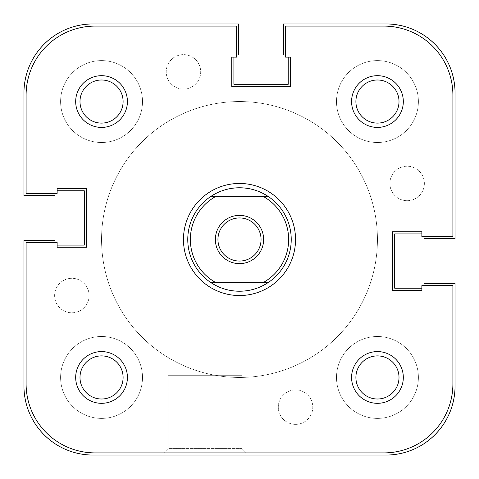 <?xml version="1.0" encoding="UTF-8"?>
<svg xmlns="http://www.w3.org/2000/svg" width="479" height="479" viewBox="0 0 479 479"><rect width="100%" height="100%" fill="white"/><g stroke="black" fill="none" stroke-linecap="round" stroke-linejoin="round"><path stroke-width="0.36" stroke-dasharray="2.4 1.8" d="M377.452 418.406A40.955 40.955 0 0 0 418.406 377.452A40.955 40.955 0 0 0 377.452 336.498A40.955 40.955 0 0 0 336.498 377.452A40.955 40.955 0 0 0 377.452 418.406A40.955 40.955 0 0 0 418.406 377.452A40.955 40.955 0 0 0 377.452 336.498A40.955 40.955 0 0 0 336.498 377.452A40.955 40.955 0 0 0 377.452 418.406M377.452 142.502A40.955 40.955 0 0 0 418.406 101.548A40.955 40.955 0 0 0 377.452 60.593A40.955 40.955 0 0 0 336.498 101.548A40.955 40.955 0 0 0 377.452 142.502A40.955 40.955 0 0 0 418.406 101.548A40.955 40.955 0 0 0 377.452 60.593A40.955 40.955 0 0 0 336.498 101.548A40.955 40.955 0 0 0 377.452 142.502M101.548 142.502A40.955 40.955 0 0 0 142.502 101.548A40.955 40.955 0 0 0 101.548 60.593A40.955 40.955 0 0 0 60.593 101.548A40.955 40.955 0 0 0 101.548 142.502A40.955 40.955 0 0 0 142.502 101.548A40.955 40.955 0 0 0 101.548 60.593A40.955 40.955 0 0 0 60.593 101.548A40.955 40.955 0 0 0 101.548 142.502M101.548 418.406A40.955 40.955 0 0 0 142.502 377.452A40.955 40.955 0 0 0 101.548 336.498A40.955 40.955 0 0 0 60.593 377.452A40.955 40.955 0 0 0 101.548 418.406A40.955 40.955 0 0 0 142.502 377.452A40.955 40.955 0 0 0 101.548 336.498A40.955 40.955 0 0 0 60.593 377.452A40.955 40.955 0 0 0 101.548 418.406M239.5 377.452A137.952 137.952 0 0 0 377.452 239.5A137.952 137.952 0 0 0 239.5 101.548A137.952 137.952 0 0 0 101.548 239.5A137.952 137.952 0 0 0 239.5 377.452A137.952 137.952 0 0 0 377.452 239.5A137.952 137.952 0 0 0 239.5 101.548A137.952 137.952 0 0 0 101.548 239.5A137.952 137.952 0 0 0 239.5 377.452A137.952 137.952 0 0 0 377.452 239.5A137.952 137.952 0 0 0 239.5 101.548A137.952 137.952 0 0 0 101.548 239.5A137.952 137.952 0 0 0 239.5 377.452A137.952 137.952 0 0 0 377.452 239.5A137.952 137.952 0 0 0 239.5 101.548A137.952 137.952 0 0 0 101.548 239.5A137.952 137.952 0 0 0 239.5 377.452M71.868 312.787A17.244 17.244 0 0 0 89.112 295.543A17.244 17.244 0 0 0 71.868 278.299A17.244 17.244 0 0 0 54.624 295.543A17.244 17.244 0 0 0 71.868 312.787A17.244 17.244 0 0 0 89.112 295.543A17.244 17.244 0 0 0 71.868 278.299A17.244 17.244 0 0 0 54.624 295.543A17.244 17.244 0 0 0 71.868 312.787M183.457 89.112A17.244 17.244 0 0 0 200.701 71.868A17.244 17.244 0 0 0 183.457 54.624A17.244 17.244 0 0 0 166.213 71.868A17.244 17.244 0 0 0 183.457 89.112A17.244 17.244 0 0 0 200.701 71.868A17.244 17.244 0 0 0 183.457 54.624A17.244 17.244 0 0 0 166.213 71.868A17.244 17.244 0 0 0 183.457 89.112M407.132 200.701A17.244 17.244 0 0 0 424.376 183.457A17.244 17.244 0 0 0 407.132 166.213A17.244 17.244 0 0 0 389.888 183.457A17.244 17.244 0 0 0 407.132 200.701A17.244 17.244 0 0 0 424.376 183.457A17.244 17.244 0 0 0 407.132 166.213A17.244 17.244 0 0 0 389.888 183.457A17.244 17.244 0 0 0 407.132 200.701M295.543 424.376A17.244 17.244 0 0 0 312.787 407.132A17.244 17.244 0 0 0 295.543 389.888A17.244 17.244 0 0 0 278.299 407.132A17.244 17.244 0 0 0 295.543 424.376A17.244 17.244 0 0 0 312.787 407.132A17.244 17.244 0 0 0 295.543 389.888A17.244 17.244 0 0 0 278.299 407.132A17.244 17.244 0 0 0 295.543 424.376M54.989 242.518L54.989 245.104L54.989 240.362L23.95 240.362L23.95 386.074A68.976 68.976 0 0 0 92.926 455.05L386.074 455.05A68.976 68.976 0 0 0 455.05 386.074L455.05 283.472L424.011 283.472L424.011 288.214L394.696 288.214L394.696 233.896L421.855 233.896M424.011 285.628L424.011 288.214L421.855 288.214M285.628 54.989L288.214 54.989L283.472 54.989L283.472 23.95L386.074 23.95A68.976 68.976 0 0 1 455.05 92.926L455.05 238.638L424.011 238.638L424.011 233.896L424.011 236.482M288.214 57.145L288.214 84.304L233.896 84.304L233.896 57.145M54.989 193.372L54.989 190.786L54.989 195.528L23.95 195.528L23.95 92.926A68.976 68.976 0 0 1 92.926 23.95L238.638 23.95L238.638 54.989L233.896 54.989L236.482 54.989M57.145 190.786L84.304 190.786L84.304 245.104L57.145 245.104M168.081 448.584L163.77 452.894L246.254 452.894L163.77 452.894L246.254 452.894L163.77 452.894L168.081 448.584L241.943 448.584L246.254 452.894L241.943 448.584L168.081 448.584L241.943 448.584L168.081 448.584L168.081 375.296L241.943 375.296L241.943 448.584L241.943 375.296L168.081 375.296L168.081 448.584M291.232 239.5A51.732 51.732 0 0 0 268.096 196.39L210.904 196.39A51.732 51.732 0 0 0 210.904 282.61C219.592 288.286 229.124 291.16 239.5 291.232C249.876 291.16 259.408 288.286 268.096 282.61A51.732 51.732 0 0 0 239.5 187.768A51.732 51.732 0 0 0 187.768 239.5A51.732 51.732 0 0 0 239.5 291.232A51.732 51.732 0 0 0 291.232 239.5A51.732 51.732 0 0 1 239.5 291.232A51.732 51.732 0 0 1 187.768 239.5A51.732 51.732 0 0 1 239.5 187.768A51.732 51.732 0 0 1 291.232 239.5A51.732 51.732 0 0 1 239.5 291.232A51.732 51.732 0 0 1 187.768 239.5A51.732 51.732 0 0 1 239.5 187.768A51.732 51.732 0 0 1 291.232 239.5M355.897 101.548A21.555 21.555 0 0 1 377.452 79.993A21.555 21.555 0 0 1 399.007 101.548A21.555 21.555 0 0 1 377.452 123.103A21.555 21.555 0 0 1 355.897 101.548A21.555 21.555 0 0 1 377.452 79.993A21.555 21.555 0 0 1 399.007 101.548A21.555 21.555 0 0 0 377.452 79.993A21.555 21.555 0 0 0 355.897 101.548A21.555 21.555 0 0 0 377.452 123.103A21.555 21.555 0 0 0 399.007 101.548A21.555 21.555 0 0 1 377.452 123.103A21.555 21.555 0 0 1 355.897 101.548M79.993 101.548A21.555 21.555 0 0 1 101.548 79.993A21.555 21.555 0 0 1 123.103 101.548A21.555 21.555 0 0 1 101.548 123.103A21.555 21.555 0 0 1 79.993 101.548A21.555 21.555 0 0 1 101.548 79.993A21.555 21.555 0 0 1 123.103 101.548A21.555 21.555 0 0 0 101.548 79.993A21.555 21.555 0 0 0 79.993 101.548A21.555 21.555 0 0 0 101.548 123.103A21.555 21.555 0 0 0 123.103 101.548A21.555 21.555 0 0 1 101.548 123.103A21.555 21.555 0 0 1 79.993 101.548M79.993 377.452A21.555 21.555 0 0 1 101.548 355.897A21.555 21.555 0 0 1 123.103 377.452A21.555 21.555 0 0 1 101.548 399.007A21.555 21.555 0 0 1 79.993 377.452A21.555 21.555 0 0 1 101.548 355.897A21.555 21.555 0 0 1 123.103 377.452A21.555 21.555 0 0 0 101.548 355.897A21.555 21.555 0 0 0 79.993 377.452A21.555 21.555 0 0 0 101.548 399.007A21.555 21.555 0 0 0 123.103 377.452A21.555 21.555 0 0 1 101.548 399.007A21.555 21.555 0 0 1 79.993 377.452M355.897 377.452A21.555 21.555 0 0 1 377.452 355.897A21.555 21.555 0 0 1 399.007 377.452A21.555 21.555 0 0 1 377.452 399.007A21.555 21.555 0 0 1 355.897 377.452A21.555 21.555 0 0 1 377.452 355.897A21.555 21.555 0 0 1 399.007 377.452A21.555 21.555 0 0 0 377.452 355.897A21.555 21.555 0 0 0 355.897 377.452A21.555 21.555 0 0 0 377.452 399.007A21.555 21.555 0 0 0 399.007 377.452A21.555 21.555 0 0 1 377.452 399.007A21.555 21.555 0 0 1 355.897 377.452M101.548 239.5A137.952 137.952 0 0 0 239.5 377.452A137.952 137.952 0 0 0 377.452 239.5A137.952 137.952 0 0 0 239.5 101.548A137.952 137.952 0 0 0 101.548 239.5A137.952 137.952 0 0 0 239.5 377.452A137.952 137.952 0 0 0 377.452 239.5A137.952 137.952 0 0 0 239.5 101.548A137.952 137.952 0 0 0 101.548 239.5A137.952 137.952 0 0 1 239.5 101.548A137.952 137.952 0 0 1 377.452 239.5A137.952 137.952 0 0 1 239.5 377.452A137.952 137.952 0 0 1 101.548 239.5A137.952 137.952 0 0 1 239.5 101.548A137.952 137.952 0 0 1 377.452 239.5A137.952 137.952 0 0 1 239.5 377.452A137.952 137.952 0 0 1 101.548 239.5M26.106 383.919L26.106 242.518L57.145 242.518L57.145 247.26L86.46 247.26L86.46 188.63L57.145 188.63L57.145 193.372L26.106 193.372L26.106 95.082A68.976 68.976 0 0 1 95.082 26.106L236.482 26.106L95.082 26.106A68.976 68.976 0 0 0 26.106 95.082L26.106 193.372L26.106 95.082A68.976 68.976 0 0 1 95.082 26.106L236.482 26.106L236.482 57.145L231.74 57.145L231.74 86.46L290.37 86.46L290.37 57.145L285.628 57.145L285.628 26.106L383.919 26.106L285.628 26.106L285.628 57.145L290.37 57.145L290.37 86.46L231.74 86.46L231.74 57.145L236.482 57.145L236.482 26.106L236.482 57.145L231.74 57.145L231.74 86.46L290.37 86.46L290.37 57.145L285.628 57.145L285.628 26.106L383.919 26.106A68.976 68.976 0 0 1 452.894 95.082L452.894 236.482L452.894 95.082A68.976 68.976 0 0 0 383.919 26.106A68.976 68.976 0 0 1 452.894 95.082L452.894 236.482L421.855 236.482L421.855 231.74L392.541 231.74L392.541 290.37L421.855 290.37L421.855 285.628L452.894 285.628L421.855 285.628L421.855 290.37L392.541 290.37L392.541 231.74L421.855 231.74L421.855 236.482L452.894 236.482L421.855 236.482L421.855 231.74L392.541 231.74L392.541 290.37L421.855 290.37L421.855 285.628L452.894 285.628L452.894 383.919A68.976 68.976 0 0 1 383.919 452.894L95.082 452.894A68.976 68.976 0 0 1 26.106 383.919L26.106 242.518L26.106 383.919A68.976 68.976 0 0 0 95.082 452.894L383.919 452.894A68.976 68.976 0 0 0 452.894 383.919A68.976 68.976 0 0 1 383.919 452.894L95.082 452.894A68.976 68.976 0 0 1 26.106 383.919M263.642 239.5A24.142 24.142 0 0 0 239.5 215.358A24.142 24.142 0 0 0 215.358 239.5A24.142 24.142 0 0 0 239.5 263.642A24.142 24.142 0 0 0 263.642 239.5M217.945 239.5A21.555 21.555 0 0 1 239.5 217.945A21.555 21.555 0 0 1 261.055 239.5A21.555 21.555 0 0 0 239.5 217.945A21.555 21.555 0 0 0 217.945 239.5A21.555 21.555 0 0 1 239.5 217.945A21.555 21.555 0 0 1 261.055 239.5A21.555 21.555 0 0 1 239.5 261.055A21.555 21.555 0 0 1 217.945 239.5A21.555 21.555 0 0 0 239.5 261.055A21.555 21.555 0 0 0 261.055 239.5A21.555 21.555 0 0 1 239.5 261.055A21.555 21.555 0 0 1 217.945 239.5M239.5 187.768A51.732 51.732 0 0 0 187.768 239.5A51.732 51.732 0 0 0 239.5 291.232A51.732 51.732 0 0 0 291.232 239.5A51.732 51.732 0 0 0 239.5 187.768A51.732 51.732 0 0 0 187.768 239.5A51.732 51.732 0 0 0 239.5 291.232A51.732 51.732 0 0 0 291.232 239.5A51.732 51.732 0 0 0 239.5 187.768C249.876 187.84 259.408 190.714 268.096 196.39L210.904 196.39C219.592 190.714 229.124 187.84 239.5 187.768M210.904 196.39A51.732 51.732 0 0 0 210.904 282.61L268.096 282.61A51.732 51.732 0 0 0 268.096 196.39M210.904 282.61L215.903 282.61A49.145 49.145 0 0 1 215.903 196.39L263.097 196.39A49.145 49.145 0 0 1 263.097 282.61L268.096 282.61M127.414 377.452A25.866 25.866 0 0 0 101.548 351.586A25.866 25.866 0 0 0 75.682 377.452A25.866 25.866 0 0 0 101.548 403.318A25.866 25.866 0 0 0 127.414 377.452M403.318 377.452A25.866 25.866 0 0 0 377.452 351.586A25.866 25.866 0 0 0 351.586 377.452A25.866 25.866 0 0 0 377.452 403.318A25.866 25.866 0 0 0 403.318 377.452M127.414 101.548A25.866 25.866 0 0 0 101.548 75.682A25.866 25.866 0 0 0 75.682 101.548A25.866 25.866 0 0 0 101.548 127.414A25.866 25.866 0 0 0 127.414 101.548M403.318 101.548A25.866 25.866 0 0 0 377.452 75.682A25.866 25.866 0 0 0 351.586 101.548A25.866 25.866 0 0 0 377.452 127.414A25.866 25.866 0 0 0 403.318 101.548M295.543 239.5A56.043 56.043 0 0 0 239.5 183.457A56.043 56.043 0 0 0 183.457 239.5A56.043 56.043 0 0 0 239.5 295.543A56.043 56.043 0 0 0 295.543 239.5M168.081 375.296L241.943 375.296L168.081 375.296M26.106 193.372L57.145 193.372L57.145 188.63L86.46 188.63L86.46 247.26L57.145 247.26L57.145 242.518L26.106 242.518L57.145 242.518L57.145 247.26L86.46 247.26L86.46 188.63L57.145 188.63L57.145 193.372L26.106 193.372"/><path stroke-width="0.72" d="M54.989 242.518L54.989 240.362L23.95 240.362L23.95 386.074A68.976 68.976 0 0 0 92.926 455.05L386.074 455.05A68.976 68.976 0 0 0 455.05 386.074L455.05 283.472L424.011 283.472L424.011 285.628M421.855 288.214L394.696 288.214L394.696 233.896L421.855 233.896M285.628 54.989L283.472 54.989L283.472 23.95L386.074 23.95A68.976 68.976 0 0 1 455.05 92.926L455.05 238.638L424.011 238.638L424.011 236.482M288.214 57.145L288.214 84.304L233.896 84.304L233.896 57.145M54.989 193.372L54.989 195.528L23.95 195.528L23.95 92.926A68.976 68.976 0 0 1 92.926 23.95L238.638 23.95L238.638 54.989L236.482 54.989M57.145 190.786L84.304 190.786L84.304 245.104L57.145 245.104M351.586 101.548A25.866 25.866 0 0 1 377.452 75.682A25.866 25.866 0 0 1 403.318 101.548A25.866 25.866 0 0 1 377.452 127.414A25.866 25.866 0 0 1 351.586 101.548M399.007 101.548A21.555 21.555 0 0 0 377.452 79.993A21.555 21.555 0 0 0 355.897 101.548A21.555 21.555 0 0 0 377.452 123.103A21.555 21.555 0 0 0 399.007 101.548M75.682 377.452A25.866 25.866 0 0 1 101.548 351.586A25.866 25.866 0 0 1 127.414 377.452A25.866 25.866 0 0 1 101.548 403.318A25.866 25.866 0 0 1 75.682 377.452M123.103 377.452A21.555 21.555 0 0 0 101.548 355.897A21.555 21.555 0 0 0 79.993 377.452A21.555 21.555 0 0 0 101.548 399.007A21.555 21.555 0 0 0 123.103 377.452M75.682 101.548A25.866 25.866 0 0 1 101.548 75.682A25.866 25.866 0 0 1 127.414 101.548A25.866 25.866 0 0 1 101.548 127.414A25.866 25.866 0 0 1 75.682 101.548M123.103 101.548A21.555 21.555 0 0 0 101.548 79.993A21.555 21.555 0 0 0 79.993 101.548A21.555 21.555 0 0 0 101.548 123.103A21.555 21.555 0 0 0 123.103 101.548M351.586 377.452A25.866 25.866 0 0 1 377.452 351.586A25.866 25.866 0 0 1 403.318 377.452A25.866 25.866 0 0 1 377.452 403.318A25.866 25.866 0 0 1 351.586 377.452M399.007 377.452A21.555 21.555 0 0 0 377.452 355.897A21.555 21.555 0 0 0 355.897 377.452A21.555 21.555 0 0 0 377.452 399.007A21.555 21.555 0 0 0 399.007 377.452M183.457 239.5A56.043 56.043 0 0 1 239.5 183.457A56.043 56.043 0 0 1 295.543 239.5A56.043 56.043 0 0 1 239.5 295.543A56.043 56.043 0 0 1 183.457 239.5M268.096 282.61L263.097 282.61A49.145 49.145 0 0 0 263.097 196.39L268.096 196.39A51.732 51.732 0 0 0 210.904 196.39L215.903 196.39A49.145 49.145 0 0 0 215.903 282.61L210.904 282.61A51.732 51.732 0 0 0 268.096 282.61C259.408 288.286 249.876 291.16 239.5 291.232C229.124 291.16 219.592 288.286 210.904 282.61A51.732 51.732 0 0 1 210.904 196.39C219.592 190.714 229.124 187.84 239.5 187.768C249.876 187.84 259.408 190.714 268.096 196.39A51.732 51.732 0 0 1 268.096 282.61L210.904 282.61M26.106 242.518L26.106 383.919A68.976 68.976 0 0 0 95.082 452.894L383.919 452.894A68.976 68.976 0 0 0 452.894 383.919L452.894 285.628L421.855 285.628L421.855 290.37L392.541 290.37L392.541 231.74L421.855 231.74L421.855 236.482L452.894 236.482L452.894 95.082A68.976 68.976 0 0 0 383.919 26.106L285.628 26.106L285.628 57.145L290.37 57.145L290.37 86.46L231.74 86.46L231.74 57.145L236.482 57.145L236.482 26.106L95.082 26.106A68.976 68.976 0 0 0 26.106 95.082L26.106 193.372L57.145 193.372L57.145 188.63L86.46 188.63L86.46 247.26L57.145 247.26L57.145 242.518L26.106 242.518M215.358 239.5A24.142 24.142 0 0 1 239.5 215.358A24.142 24.142 0 0 1 263.642 239.5A24.142 24.142 0 0 1 239.5 263.642A24.142 24.142 0 0 1 215.358 239.5M261.055 239.5A21.555 21.555 0 0 0 239.5 217.945A21.555 21.555 0 0 0 217.945 239.5A21.555 21.555 0 0 0 239.5 261.055A21.555 21.555 0 0 0 261.055 239.5M268.096 196.39L210.904 196.39"/></g></svg>
